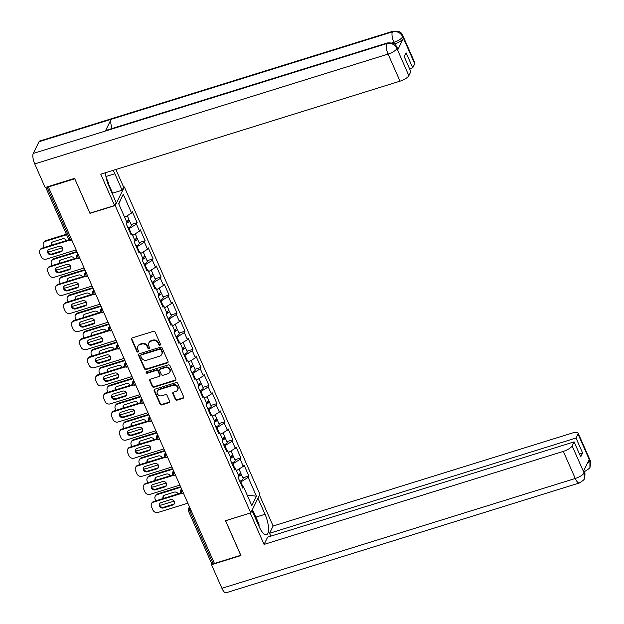 <?xml version="1.0" encoding="UTF-8"?>
<svg xmlns="http://www.w3.org/2000/svg" width="624" height="624" viewBox="0 0 624 624"><rect width="100%" height="100%" fill="white"/><g stroke="black" fill="none" stroke-linecap="round" stroke-linejoin="round"><path stroke-width="0.94" d="M159.978 345.236A0.913 0.819 -153.7 0 0 160.454 344.183L155.119 332.093A1.31 1.17 -153.7 0 0 153.434 331.321L132.202 337.919A1.31 1.17 -153.7 0 0 131.524 339.425L136.859 351.515A0.913 0.819 -153.7 0 0 138.505 351.671A0.913 0.819 -153.7 0 0 138.512 351.008L137.818 349.44A4.189 3.736 -153.7 0 1 137.842 346.414A4.189 3.736 -153.7 0 1 139.987 344.627L141.757 344.074A4.189 3.736 -153.7 0 1 147.139 346.546L147.833 348.106A0.913 0.819 -153.7 0 0 149.479 348.254A0.913 0.819 -153.7 0 0 149.479 347.591L148.793 346.031A4.189 3.736 -153.7 0 1 148.808 343.005A4.189 3.736 -153.7 0 1 150.961 341.211L152.732 340.665A4.189 3.736 -153.7 0 1 158.114 343.13L158.8 344.698A0.913 0.819 -153.7 0 0 159.978 345.236M148.808 343.005L149.081 342.467A4.189 3.736 -153.7 0 1 151.226 340.673L152.997 340.119A4.189 3.736 -153.7 0 1 158.379 342.592L159.065 344.159A0.913 0.819 -153.7 0 0 160.524 344.549M131.703 338.224A1.31 1.17 -153.7 0 0 131.789 338.879L137.124 350.977A0.913 0.819 -153.7 0 0 138.583 351.367M137.842 346.414L138.107 345.875A4.189 3.736 -153.7 0 1 140.26 344.081L142.022 343.535A4.189 3.736 -153.7 0 1 147.404 346L148.099 347.568A0.913 0.819 -153.7 0 0 149.557 347.958M175.344 399.391A1.31 1.17 -153.7 0 0 177.029 400.163L182.988 398.315A1.31 1.17 -153.7 0 0 183.667 396.809L177.739 383.378A1.31 1.17 -153.7 0 0 176.054 382.606L154.822 389.204A1.31 1.17 -153.7 0 0 154.144 390.71L160.072 404.141A1.31 1.17 -153.7 0 0 161.749 404.914L168.948 402.675A1.31 1.17 -153.7 0 0 169.627 401.17L167.092 395.421A1.31 1.17 -153.7 0 0 165.407 394.649L161.842 395.764A3.502 3.12 -153.7 0 1 159.151 389.672L173.129 385.328A3.502 3.12 -153.7 0 1 175.82 391.42L173.488 392.137A1.31 1.17 -153.7 0 0 172.809 393.643L175.344 399.391L175.617 398.853A1.31 1.17 -153.7 0 0 177.294 399.625L183.253 397.777A1.31 1.17 -153.7 0 0 183.752 397.465M74.747 178.714L89.957 213.361L115.19 205.514L250.754 512.866L225.514 520.712L240.755 555.274L214.438 563.456L48.391 186.982L48.656 186.428M74.708 178.799L48.391 186.982M167.372 362.911A1.31 1.17 -153.7 0 0 168.051 361.405L162.123 347.974A1.31 1.17 -153.7 0 0 160.438 347.201L139.207 353.8A1.31 1.17 -153.7 0 0 138.528 355.306L144.456 368.737A1.31 1.17 -153.7 0 0 146.133 369.509L167.372 362.911L167.638 362.365A1.31 1.17 -153.7 0 0 168.137 362.06M169.931 365.672L175.859 379.103A1.31 1.17 -153.7 0 1 175.18 380.609L153.941 387.215A1.31 1.17 -153.7 0 1 152.264 386.443L149.729 380.695A1.31 1.17 -153.7 0 1 150.407 379.189L159.019 376.506A1.31 1.17 -153.7 0 0 159.689 375.001L158.012 371.194A1.31 1.17 -153.7 0 0 156.328 370.422L147.365 373.207A0.913 0.819 -153.7 0 1 146.188 372.005A0.913 0.819 -153.7 0 1 146.663 371.615L168.246 364.9A1.31 1.17 -153.7 0 1 169.931 365.672M115.19 205.514L124.348 186.966L259.904 494.317L250.754 512.866M242.845 477.836L248.851 475.964L243.992 464.942L243.298 466.354L236.402 470.652M248.851 475.964L248.157 477.368L256.472 496.22L251.831 505.627L243.516 486.782L242.822 488.186L237.962 477.173L238.657 475.769L235.537 468.686L234.842 470.098L229.983 459.077L230.677 457.673L227.557 450.598L226.863 452.002L222.004 440.989L222.698 439.577L219.578 432.502L218.884 433.906L214.024 422.893L214.718 421.489L211.598 414.414L210.904 415.818L206.045 404.797L206.739 403.393L203.619 396.318L202.925 397.722L198.065 386.708L198.76 385.297L195.64 378.222L194.945 379.634L190.086 368.612L190.78 367.208L187.66 360.134L186.966 361.538L182.107 350.516L182.801 349.112L179.681 342.038L178.987 343.442L174.127 332.428L174.814 331.016L171.694 323.942L170.999 325.354L166.14 314.332L166.834 312.928L163.714 305.854L163.02 307.258L158.161 296.236L158.855 294.832L155.735 287.758L155.041 289.162L150.181 278.148L150.875 276.736L147.755 269.662L147.061 271.073L142.202 260.052L142.896 258.648L139.776 251.573L139.082 252.977L134.222 241.956L134.917 240.552L131.797 233.477L131.102 234.881L126.243 223.868L126.937 222.464L118.622 203.611L123.263 194.204L131.578 213.049L124.683 217.347M131.118 224.531L137.132 222.659L132.272 211.645L131.578 213.049M137.132 222.659L136.438 224.063L139.558 231.137L132.662 235.435M139.105 242.619L145.111 240.755L140.252 229.733L139.558 231.137M145.111 240.755L144.417 242.159L147.537 249.233L140.642 253.531M147.085 260.715L153.091 258.843L148.231 247.829L147.537 249.233M153.091 258.843L152.396 260.255L155.516 267.329L148.621 271.627M155.064 278.811L161.07 276.939L156.211 265.918L155.516 267.329M161.07 276.939L160.376 278.343L163.504 285.418L156.601 289.715M163.043 296.899L169.057 295.035L164.19 284.014L163.504 285.418M169.057 295.035L168.363 296.439L171.483 303.514L164.58 307.811M171.023 314.995L177.037 313.123L172.177 302.11L171.483 303.514M177.037 313.123L176.342 314.535L179.462 321.61L172.559 325.9M179.002 333.083L185.016 331.219L180.157 320.198L179.462 321.61M185.016 331.219L184.322 332.623L187.442 339.698L180.539 343.996M186.982 351.179L192.995 349.315L188.136 338.294L187.442 339.698M192.995 349.315L192.301 350.719L195.421 357.794L188.518 362.092M194.961 369.275L200.975 367.403L196.115 356.39L195.421 357.794M200.975 367.403L200.281 368.815L203.401 375.89L196.498 380.18M202.94 387.364L208.954 385.499L204.095 374.478L203.401 375.89M208.954 385.499L208.26 386.903L211.38 393.978L204.485 398.276M210.92 405.46L216.934 403.595L212.074 392.574L211.38 393.978M216.934 403.595L216.239 404.999L219.359 412.074L212.464 416.372M218.899 423.556L224.913 421.684L220.054 410.67L219.359 412.074M224.913 421.684L224.219 423.088L227.339 430.17L220.444 434.46M226.879 441.644L232.892 439.78L228.033 428.758L227.339 430.17M232.892 439.78L232.198 441.184L235.318 448.258L228.423 452.556M234.866 459.74L240.872 457.868L236.012 446.854L235.318 448.258M240.872 457.868L240.178 459.28L243.298 466.354M234.92 468.577L232.838 463.85L232.183 464.053M234.109 468.437L235.537 468.686M240.178 459.28L232.838 463.85M226.941 450.489L224.858 445.754L224.195 445.965M226.13 450.341L227.557 450.598M232.198 441.184L224.858 445.754M218.962 432.393L216.879 427.666L216.216 427.869M218.15 432.245L219.578 432.502M224.219 423.088L216.879 427.666M210.982 414.297L208.9 409.57L208.237 409.773M210.171 414.157L211.598 414.414M216.239 404.999L208.9 409.57M203.003 396.209L200.92 391.474L200.257 391.685M202.192 396.061L203.619 396.318M208.26 386.903L200.92 391.474M195.023 378.113L192.933 373.386L192.278 373.589M194.212 377.972L195.64 378.222M200.281 368.815L192.933 373.386M187.044 360.025L184.954 355.29L184.298 355.493M186.233 359.876L187.66 360.134M192.301 350.719L184.954 355.29M179.065 341.929L176.974 337.194L176.319 337.405M178.253 341.78L179.681 342.038M184.322 332.623L176.974 337.194M171.085 323.833L168.995 319.106L168.34 319.309M170.274 323.692L171.694 323.942M176.342 314.535L168.995 319.106M163.106 305.744L161.015 301.01L160.36 301.213M162.287 305.596L163.714 305.854M168.363 296.439L161.015 301.01M155.119 287.648L153.036 282.922L152.381 283.124M154.307 287.5L155.735 287.758M160.376 278.343L153.036 282.922M147.139 269.552L145.057 264.826L144.401 265.028M146.328 269.412L147.755 269.662M152.396 260.255L145.057 264.826M139.16 251.464L137.077 246.73L136.422 246.932M138.349 251.316L139.776 251.573M144.417 242.159L137.077 246.73M131.18 233.368L129.098 228.641L128.435 228.844M130.369 233.22L131.797 233.477M136.438 224.063L129.098 228.641M123.263 194.204L118.771 203.947M214.172 562.856L212.917 563.246A1.997 0.616 156.2 0 1 211.481 563.238L188.308 510.697A1.997 0.616 156.2 0 0 189.743 510.705L212.917 563.246M123.614 187.192L124.348 186.966M242.9 486.673L240.817 481.946L240.162 482.149M242.089 486.525L243.516 486.782M248.157 477.368L240.817 481.946M256.472 496.22L247.166 495.066M138.707 354.104A1.31 1.17 -153.7 0 0 138.793 354.76L144.721 368.199A1.31 1.17 -153.7 0 0 146.406 368.971L167.638 362.365M161.023 349.736A0.913 0.819 -153.7 0 0 159.845 349.198L141.211 354.986A0.913 0.819 -153.7 0 0 140.735 356.047L141.461 357.692A4.189 3.736 -153.7 0 0 146.843 360.165L159.58 356.203A4.189 3.736 -153.7 0 0 161.733 354.416A4.189 3.736 -153.7 0 0 161.749 351.39L161.288 349.198A0.913 0.819 -153.7 0 0 160.111 348.652L159.845 349.198M140.735 355.384L141.001 354.838A0.913 0.819 -153.7 0 1 141.476 354.448L160.111 348.652M161.733 354.416L161.998 353.87A4.189 3.736 -153.7 0 0 162.022 350.844L161.749 351.39M161.288 349.198L162.022 350.844M149.908 379.493A1.31 1.17 -153.7 0 0 149.994 380.149L152.529 385.897A1.31 1.17 -153.7 0 0 154.214 386.669L175.445 380.071A1.31 1.17 -153.7 0 0 175.945 379.759M159.689 375.952L159.955 375.406A1.31 1.17 -153.7 0 0 159.962 374.462L158.278 370.648A1.31 1.17 -153.7 0 0 156.593 369.876L147.631 372.661L147.365 373.207M146.383 371.764A0.913 0.819 -153.7 0 0 147.631 372.661M167.95 373.729A3.502 3.12 -153.7 0 0 165.266 367.637L160.337 369.174A1.31 1.17 -153.7 0 0 159.666 370.679L161.343 374.494A1.31 1.17 -153.7 0 0 163.028 375.266L167.95 373.729M169.751 372.232L170.017 371.693A3.502 3.12 -153.7 0 0 165.532 367.099L165.266 367.637M159.666 369.728L159.939 369.19A1.31 1.17 -153.7 0 1 160.61 368.628L165.532 367.099M172.988 392.449A1.31 1.17 -153.7 0 0 173.074 393.104L175.617 398.853M177.614 389.922L177.879 389.376A3.502 3.12 -153.7 0 0 173.402 384.782L173.129 385.328M157.357 391.17L157.622 390.624A3.502 3.12 -153.7 0 1 159.416 389.126L173.402 384.782M154.323 389.516A1.31 1.17 -153.7 0 0 154.409 390.172L160.337 403.603A1.31 1.17 -153.7 0 0 162.022 404.375L169.213 402.137A1.31 1.17 -153.7 0 0 169.712 401.825M127.249 215.748L128.77 219.188A4.399 1.365 156.2 0 1 126.547 221.582M66.386 240.575A3.065 2.738 -153.7 0 0 62.486 238.852L52.993 241.808A3.065 2.738 -153.7 0 0 51.363 245.248M66.596 234.741L45.521 241.293A4.001 3.565 -153.7 0 0 43.469 243.001A4.001 3.565 -153.7 0 0 43.446 245.887L44.156 247.486M47.876 251.667A4.001 3.565 -153.7 0 0 50.076 251.612L62.486 247.751M128.388 220.186A4.399 1.365 156.2 0 1 129.379 220.584A4.399 1.365 156.2 0 1 126.516 223.322M129.379 220.584L131.352 225.046A4.399 1.365 156.2 0 1 128.06 227.986M126.922 222.433A2.668 0.827 -23.8 0 0 127.795 221.286A2.668 0.827 -23.8 0 0 127.382 221.06M66.37 234.218L45.864 240.591L45.521 241.293M51.62 242.775A3.065 2.738 -153.7 0 0 51.979 245.053M43.469 243.001L43.813 242.299A4.001 3.565 26.3 0 1 45.864 240.591M62.845 250.029A3.065 2.738 26.3 0 1 61.48 251.004L51.979 253.952A3.065 2.738 26.3 0 1 47.908 250.294M41.808 248.812A4.001 3.565 -153.7 0 0 39.757 250.52L40.108 249.818A4.001 3.565 26.3 0 1 42.159 248.11L41.808 248.812L69.436 240.224M68.913 239.788L42.159 248.11M76.136 249.881L46.363 259.132A4.001 3.565 -153.7 0 1 41.223 256.776L39.741 253.406A4.001 3.565 -153.7 0 1 39.757 250.52M49.28 249.327L58.773 246.371A3.065 2.738 26.3 0 1 61.129 251.706L51.636 254.662A3.065 2.738 26.3 0 1 49.28 249.327M106.135 177.544L108.818 183.62L108.872 185.975M252.392 511.376L253.484 511.625L259.007 524.144L259.061 526.5M105.932 176.53L114.855 173.753A14.999 4.945 72.7 0 0 113.123 170.352M105.425 172.747A14.999 4.945 72.7 0 0 108.849 185.929L116.119 202.394L114.582 205.507L100.768 174.19L400.031 81.175L388.089 54.093L34.741 163.917L45.154 187.52L74.599 178.37L89.942 213.166L114.582 205.507M114.855 173.753L122.117 190.226L123.653 187.114L115.885 169.494M112.32 193.791L112.624 193.175L122.117 190.226M414.718 63.788L402.769 36.707A8.003 2.48 156.2 0 0 402.878 35.724L414.82 62.806A8.003 2.48 156.2 0 1 414.718 63.788L412.729 67.821L409.57 68.796M34.741 163.917A8.198 2.707 -107.3 0 1 33.236 153.457L105.347 131.048A8.198 2.707 -107.3 0 1 106.049 130.377L387.286 42.962A8.198 2.707 -107.3 0 0 386.584 43.633C391.131 42.697 394.555 44.265 396.864 48.352L408.845 75.691A8.003 2.48 156.2 0 1 400.031 81.175M112.148 128.482A8.198 2.707 -107.3 0 1 111.134 119.309L39.023 141.718L33.236 153.457M39.023 141.718A8.198 2.707 -107.3 0 1 39.741 141.024L393.089 31.2A8.198 2.707 -107.3 0 0 392.371 31.894C396.934 30.966 400.358 32.526 402.659 36.582L403.393 38.407A8.003 2.48 156.2 0 1 394.586 43.898L394.204 44.015M394.586 43.898L393.892 42.331A8.198 2.707 -107.3 0 1 392.371 31.894L111.134 119.309L105.347 131.048L386.584 43.633A8.198 2.707 -107.3 0 0 388.089 54.093A8.003 2.48 -23.8 0 0 396.903 48.61M412.729 67.821L406.13 52.861L404.235 56.698L410.834 71.659L408.845 75.691M397.66 50.037L396.965 48.469L397.075 47.486L397.769 49.054A8.003 2.48 156.2 0 1 397.66 50.037L403.393 38.407M108.841 184.595L112.624 193.175M391.942 42.931L393.892 42.331C398.221 40.841 401.162 39.016 402.706 36.839M251.963 510.409L259.038 526.453A14.999 4.945 72.7 0 0 266.495 534.69A14.999 4.945 72.7 0 0 265.044 514.277L257.969 498.241M584.204 478.756L584.251 471.861C585.211 472.571 585.195 474.864 584.204 478.756L584.15 478.858C584.68 479.248 583.081 480.62 579.337 482.976L225.989 592.8A8.198 2.707 -107.3 0 1 221.918 588.299L211.505 564.697L240.95 555.539L225.607 520.751L250.279 513.014M250.24 513.092L264.053 544.409L267.641 537.131L574.119 441.878L572.13 445.903L584.173 473.093M270.8 536.149L269.537 533.286L273.125 526.016L572.387 433.001A8.003 2.48 -23.8 0 1 578.105 433.017A8.003 2.48 -23.8 0 1 578.003 434L576.014 438.032L269.537 533.286M259.506 495.128L273.125 526.016M264.053 544.409L563.316 451.394A8.003 2.48 -23.8 0 0 572.13 445.903M211.505 564.697L212.137 563.41M574.119 441.878L580.718 456.838L582.613 452.993L576.014 438.032M587.106 463.866L589.875 461.222L589.189 459.654L583.448 471.284L584.142 472.852M582.613 452.993L579.454 453.976M252.268 509.792L253.032 511.516M583.768 470.777A8.198 2.707 -107.3 0 0 585.14 471.214C588.822 468.92 590.413 467.579 589.906 467.189L589.945 461.089L578.003 434M135.229 233.836L136.75 237.284A4.399 1.365 156.2 0 1 134.527 239.671M74.365 258.671A3.065 2.738 -153.7 0 0 70.465 256.948L60.973 259.896A3.065 2.738 -153.7 0 0 59.342 263.336M77.087 252.049L53.5 259.381A4.001 3.565 -153.7 0 0 51.449 261.097A4.001 3.565 -153.7 0 0 51.433 263.983L52.135 265.582M55.856 269.763A4.001 3.565 -153.7 0 0 58.055 269.708L70.465 265.847M136.367 238.282A4.399 1.365 156.2 0 1 137.358 238.68A4.399 1.365 156.2 0 1 134.495 241.41M137.358 238.68L139.331 243.142A4.399 1.365 156.2 0 1 136.04 246.082M134.909 240.529A2.668 0.827 -23.8 0 0 135.775 239.374A2.668 0.827 -23.8 0 0 135.361 239.148M76.861 251.527L53.843 258.679L53.5 259.381M59.6 260.871A3.065 2.738 -153.7 0 0 59.959 263.149M51.449 261.097L51.792 260.387A4.001 3.565 26.3 0 1 53.843 258.679M143.208 251.932L144.729 255.38A4.399 1.365 156.2 0 1 142.506 257.767M82.345 276.76A3.065 2.738 -153.7 0 0 78.445 275.044L68.952 277.992A3.065 2.738 -153.7 0 0 67.33 281.432M85.067 270.145L61.48 277.477A4.001 3.565 -153.7 0 0 59.428 279.185A4.001 3.565 -153.7 0 0 59.413 282.079L60.115 283.67M63.835 287.851A4.001 3.565 -153.7 0 0 66.035 287.797L78.445 283.943M144.347 256.378A4.399 1.365 156.2 0 1 145.345 256.768A4.399 1.365 156.2 0 1 142.475 259.506M145.345 256.768L147.311 261.238A4.399 1.365 156.2 0 1 144.019 264.17M142.888 258.617A2.668 0.827 -23.8 0 0 143.754 257.47A2.668 0.827 -23.8 0 0 143.341 257.244M84.841 269.623L61.831 276.775L61.48 277.477M67.579 278.967A3.065 2.738 -153.7 0 0 67.938 281.237M59.428 279.185L59.771 278.483A4.001 3.565 26.3 0 1 61.831 276.775M151.187 270.028L152.708 273.468A4.399 1.365 156.2 0 1 150.493 275.863M90.324 294.856A3.065 2.738 -153.7 0 0 86.424 293.132L76.931 296.088A3.065 2.738 -153.7 0 0 75.309 299.528M93.046 288.241L69.459 295.573A4.001 3.565 -153.7 0 0 67.408 297.281A4.001 3.565 -153.7 0 0 67.392 300.167L68.094 301.766M71.815 305.947A4.001 3.565 -153.7 0 0 74.014 305.893L86.424 302.032M152.326 274.466A4.399 1.365 156.2 0 1 153.325 274.864A4.399 1.365 156.2 0 1 150.454 277.602M153.325 274.864L155.29 279.326A4.399 1.365 156.2 0 1 151.999 282.266M150.868 276.713A2.668 0.827 -23.8 0 0 151.733 275.558A2.668 0.827 -23.8 0 0 151.32 275.34M92.82 287.719L69.81 294.863L69.459 295.573M75.559 297.055A3.065 2.738 -153.7 0 0 75.917 299.333M67.408 297.281L67.759 296.579A4.001 3.565 26.3 0 1 69.81 294.863M159.167 288.116L160.688 291.564A4.399 1.365 156.2 0 1 158.473 293.951M98.303 312.952A3.065 2.738 -153.7 0 0 94.403 311.228L84.911 314.176A3.065 2.738 -153.7 0 0 83.288 317.616M101.033 306.329L77.438 313.661A4.001 3.565 -153.7 0 0 75.387 315.377A4.001 3.565 -153.7 0 0 75.371 318.263L76.073 319.862M79.794 324.035A4.001 3.565 -153.7 0 0 81.994 323.989L94.403 320.128M160.306 292.562A4.399 1.365 156.2 0 1 161.304 292.952A4.399 1.365 156.2 0 1 158.434 295.69M161.304 292.952L163.27 297.422A4.399 1.365 156.2 0 1 159.978 300.362M158.847 294.809A2.668 0.827 -23.8 0 0 159.713 293.654A2.668 0.827 -23.8 0 0 159.299 293.428M100.799 305.807L77.789 312.959L77.438 313.661M83.538 315.151A3.065 2.738 -153.7 0 0 83.897 317.429M75.387 315.377L75.738 314.668A4.001 3.565 26.3 0 1 77.789 312.959M167.146 306.212L168.667 309.66A4.399 1.365 156.2 0 1 166.452 312.047M106.283 331.04A3.065 2.738 -153.7 0 0 102.383 329.316L92.89 332.272A3.065 2.738 -153.7 0 0 91.268 335.712M109.013 324.425L85.418 331.757A4.001 3.565 -153.7 0 0 83.366 333.466A4.001 3.565 -153.7 0 0 83.351 336.359L84.053 337.951M87.773 342.131A4.001 3.565 -153.7 0 0 89.973 342.077L102.383 338.224M168.293 310.658A4.399 1.365 156.2 0 1 169.283 311.048A4.399 1.365 156.2 0 1 166.413 313.786M169.283 311.048L171.249 315.518A4.399 1.365 156.2 0 1 167.957 318.451M166.826 312.897A2.668 0.827 -23.8 0 0 167.692 311.75A2.668 0.827 -23.8 0 0 167.279 311.524M108.779 323.903L85.769 331.055L85.418 331.757M91.517 333.247A3.065 2.738 -153.7 0 0 91.876 335.517M83.366 333.466L83.717 332.764A4.001 3.565 26.3 0 1 85.769 331.055M70.824 268.125A3.065 2.738 26.3 0 1 69.459 269.1L59.959 272.048A3.065 2.738 26.3 0 1 55.887 268.39M49.795 266.9A4.001 3.565 -153.7 0 0 47.736 268.616L48.087 267.907A4.001 3.565 26.3 0 1 50.138 266.198L49.795 266.9L77.415 258.32M76.9 257.884L50.138 266.198M84.115 267.977L54.343 277.228A4.001 3.565 -153.7 0 1 49.202 274.864L47.72 271.502A4.001 3.565 -153.7 0 1 47.736 268.616M57.26 267.415L66.752 264.467A3.065 2.738 26.3 0 1 69.108 269.802L59.615 272.75A3.065 2.738 26.3 0 1 55.684 268.726A3.065 2.738 26.3 0 1 57.26 267.415M78.811 286.221A3.065 2.738 26.3 0 1 77.438 287.188L67.938 290.144A3.065 2.738 26.3 0 1 63.866 286.486M57.775 284.996A4.001 3.565 -153.7 0 0 55.715 286.705L56.066 286.003A4.001 3.565 26.3 0 1 58.118 284.294L57.775 284.996L85.394 276.409M84.88 275.98L58.118 284.294M92.095 286.065L62.322 295.316A4.001 3.565 -153.7 0 1 57.182 292.96L55.7 289.598A4.001 3.565 -153.7 0 1 55.715 286.705M65.239 285.511L74.74 282.563A3.065 2.738 26.3 0 1 77.087 287.898L67.595 290.846A3.065 2.738 26.3 0 1 65.239 285.511M86.791 304.309A3.065 2.738 26.3 0 1 85.418 305.284L75.917 308.233A3.065 2.738 26.3 0 1 71.846 304.574M65.754 303.092A4.001 3.565 -153.7 0 0 63.703 304.801L64.046 304.099A4.001 3.565 26.3 0 1 66.097 302.383L65.754 303.092L93.374 294.505M92.859 294.068L66.097 302.383M100.074 304.161L70.301 313.412A4.001 3.565 -153.7 0 1 65.161 311.056L63.679 307.687A4.001 3.565 -153.7 0 1 63.703 304.801M73.219 303.607L82.719 300.651A3.065 2.738 26.3 0 1 85.067 305.986L75.574 308.942A3.065 2.738 26.3 0 1 73.219 303.607M94.77 322.405A3.065 2.738 26.3 0 1 93.397 323.38L83.905 326.329A3.065 2.738 26.3 0 1 79.833 322.67M73.733 321.181A4.001 3.565 -153.7 0 0 71.682 322.897L72.025 322.187A4.001 3.565 26.3 0 1 74.077 320.479L73.733 321.181L101.353 312.593M100.838 312.164L74.077 320.479M108.053 322.249L78.281 331.508A4.001 3.565 -153.7 0 1 73.141 329.144L71.659 325.783A4.001 3.565 -153.7 0 1 71.682 322.897M81.198 321.695L90.698 318.747A3.065 2.738 26.3 0 1 94.622 322.772A3.065 2.738 26.3 0 1 93.046 324.082L83.554 327.031A3.065 2.738 26.3 0 1 81.198 321.695M102.749 340.493A3.065 2.738 26.3 0 1 101.377 341.468L91.884 344.425A3.065 2.738 26.3 0 1 87.812 340.766M81.713 339.277A4.001 3.565 -153.7 0 0 79.661 340.985L80.005 340.283A4.001 3.565 26.3 0 1 82.056 338.575L81.713 339.277L109.34 330.689M108.818 330.26L82.056 338.575M116.033 340.345L86.268 349.596A4.001 3.565 -153.7 0 1 81.128 347.24L79.638 343.879A4.001 3.565 -153.7 0 1 79.661 340.985M89.185 339.791L98.678 336.835A3.065 2.738 26.3 0 1 101.026 342.17L91.533 345.127A3.065 2.738 26.3 0 1 89.185 339.791M175.126 324.301L176.647 327.748A4.399 1.365 156.2 0 1 174.431 330.143M114.27 349.136A3.065 2.738 -153.7 0 0 110.362 347.412L100.87 350.36A3.065 2.738 -153.7 0 0 99.247 353.808M116.992 342.521L93.397 349.853A4.001 3.565 -153.7 0 0 91.346 351.562A4.001 3.565 -153.7 0 0 91.33 354.448L92.032 356.047M95.761 360.227A4.001 3.565 -153.7 0 0 97.952 360.173L110.37 356.312M176.272 328.747A4.399 1.365 156.2 0 1 177.263 329.144A4.399 1.365 156.2 0 1 174.392 331.882M177.263 329.144L179.228 333.606A4.399 1.365 156.2 0 1 175.945 336.547M174.806 330.993A2.668 0.827 -23.8 0 0 175.679 329.839A2.668 0.827 -23.8 0 0 175.258 329.612M116.758 341.991L93.748 349.144L93.397 349.853M99.497 351.335A3.065 2.738 -153.7 0 0 99.863 353.613M91.346 351.562L91.697 350.86A4.001 3.565 26.3 0 1 93.748 349.144M110.729 358.589A3.065 2.738 26.3 0 1 109.356 359.564L99.863 362.513A3.065 2.738 26.3 0 1 95.792 358.855M89.692 357.373A4.001 3.565 -153.7 0 0 87.641 359.081L87.984 358.379A4.001 3.565 26.3 0 1 90.035 356.663L89.692 357.373L117.32 348.785M116.797 348.348L90.035 356.663M124.012 358.441L94.247 367.692A4.001 3.565 -153.7 0 1 89.107 365.336L87.617 361.967A4.001 3.565 -153.7 0 1 87.641 359.081M97.165 357.88L106.657 354.931A3.065 2.738 26.3 0 1 109.013 360.266L99.512 363.215A3.065 2.738 26.3 0 1 97.165 357.88M183.105 342.397L184.626 345.844A4.399 1.365 156.2 0 1 182.411 348.231M122.249 367.232A3.065 2.738 -153.7 0 0 118.342 365.508L108.849 368.456A3.065 2.738 -153.7 0 0 107.227 371.896M124.972 360.61L101.384 367.942A4.001 3.565 -153.7 0 0 99.325 369.65A4.001 3.565 -153.7 0 0 99.31 372.544L100.012 374.143M103.74 378.316A4.001 3.565 -153.7 0 0 105.932 378.269L118.349 374.408M184.252 346.843A4.399 1.365 156.2 0 1 185.242 347.233A4.399 1.365 156.2 0 1 182.372 349.97M185.242 347.233L187.208 351.702A4.399 1.365 156.2 0 1 183.924 354.643M182.785 349.089A2.668 0.827 -23.8 0 0 183.659 347.935A2.668 0.827 -23.8 0 0 183.238 347.708M124.738 360.087L101.728 367.24L101.384 367.942M107.476 369.431A3.065 2.738 -153.7 0 0 107.843 371.709M99.325 369.65L99.676 368.948A4.001 3.565 26.3 0 1 101.728 367.24M118.708 376.685A3.065 2.738 26.3 0 1 117.335 377.66L107.843 380.609A3.065 2.738 26.3 0 1 103.771 376.951M97.672 375.461A4.001 3.565 -153.7 0 0 95.62 377.169L95.963 376.467A4.001 3.565 26.3 0 1 98.015 374.759L97.672 375.461L125.299 366.873M124.777 366.444L98.015 374.759M131.992 376.529L102.227 385.788A4.001 3.565 -153.7 0 1 97.087 383.425L95.605 380.063A4.001 3.565 -153.7 0 1 95.62 377.169M105.144 375.976L114.637 373.027A3.065 2.738 26.3 0 1 116.992 378.362L107.492 381.311A3.065 2.738 26.3 0 1 105.144 375.976M191.084 360.493L192.605 363.94A4.399 1.365 156.2 0 1 190.39 366.327M130.229 385.32A3.065 2.738 -153.7 0 0 126.329 383.596L116.828 386.552A3.065 2.738 -153.7 0 0 115.206 389.992M132.951 378.706L109.364 386.038A4.001 3.565 -153.7 0 0 107.305 387.746A4.001 3.565 -153.7 0 0 107.289 390.64L107.991 392.231M111.719 396.412A4.001 3.565 -153.7 0 0 113.911 396.357L126.329 392.504M192.231 364.939A4.399 1.365 156.2 0 1 193.222 365.329A4.399 1.365 156.2 0 1 190.351 368.066M193.222 365.329L195.195 369.79A4.399 1.365 156.2 0 1 191.903 372.731M190.765 367.177A2.668 0.827 -23.8 0 0 191.638 366.031A2.668 0.827 -23.8 0 0 191.217 365.804M132.717 378.183L109.707 385.336L109.364 386.038M115.456 387.527A3.065 2.738 -153.7 0 0 115.822 389.797M107.305 387.746L107.656 387.044A4.001 3.565 26.3 0 1 109.707 385.336M126.688 394.774A3.065 2.738 26.3 0 1 125.315 395.749L115.822 398.705A3.065 2.738 26.3 0 1 111.751 395.047M105.651 393.557A4.001 3.565 -153.7 0 0 103.6 395.265L103.943 394.563A4.001 3.565 26.3 0 1 106.002 392.855L105.651 393.557L133.279 384.969M132.756 384.532L106.002 392.855M139.971 394.625L110.206 403.876A4.001 3.565 -153.7 0 1 105.066 401.521L103.584 398.159A4.001 3.565 -153.7 0 1 103.6 395.265M113.123 394.072L122.616 391.115A3.065 2.738 26.3 0 1 124.972 396.451L115.471 399.407A3.065 2.738 26.3 0 1 113.123 394.072M199.072 378.581L200.585 382.028A4.399 1.365 156.2 0 1 198.37 384.423M138.208 403.416A3.065 2.738 -153.7 0 0 134.308 401.692L124.808 404.641A3.065 2.738 -153.7 0 0 123.185 408.08M140.93 396.802L117.343 404.126A4.001 3.565 -153.7 0 0 115.292 405.842A4.001 3.565 -153.7 0 0 115.268 408.728L115.97 410.327M119.699 414.508A4.001 3.565 -153.7 0 0 121.891 414.453L134.308 410.592M200.21 383.027A4.399 1.365 156.2 0 1 201.201 383.425A4.399 1.365 156.2 0 1 198.331 386.162M201.201 383.425L203.174 387.886A4.399 1.365 156.2 0 1 199.883 390.827M198.744 385.273A2.668 0.827 -23.8 0 0 199.618 384.119A2.668 0.827 -23.8 0 0 199.196 383.893M140.696 396.271L117.686 403.424L117.343 404.126M123.435 405.616A3.065 2.738 -153.7 0 0 123.802 407.893M115.292 405.842L115.635 405.14A4.001 3.565 26.3 0 1 117.686 403.424M134.667 412.87A3.065 2.738 26.3 0 1 133.294 413.845L123.802 416.793A3.065 2.738 26.3 0 1 119.73 413.135M113.63 411.645A4.001 3.565 -153.7 0 0 111.579 413.361L111.93 412.659A4.001 3.565 26.3 0 1 113.981 410.943L113.63 411.645L141.258 403.065M140.735 402.628L113.981 410.943M147.95 412.721L118.186 421.972A4.001 3.565 -153.7 0 1 113.045 419.609L111.563 416.247A4.001 3.565 -153.7 0 1 111.579 413.361M121.103 412.16L130.595 409.211A3.065 2.738 26.3 0 1 132.951 414.547L123.458 417.495A3.065 2.738 26.3 0 1 119.527 413.47A3.065 2.738 26.3 0 1 121.103 412.16M207.051 396.677L208.572 400.124A4.399 1.365 156.2 0 1 206.349 402.511M146.188 421.512A3.065 2.738 -153.7 0 0 142.288 419.788L132.787 422.737A3.065 2.738 -153.7 0 0 131.165 426.176M148.91 414.89L125.323 422.222A4.001 3.565 -153.7 0 0 123.271 423.93A4.001 3.565 -153.7 0 0 123.248 426.824L123.95 428.415M127.678 432.596A4.001 3.565 -153.7 0 0 129.87 432.549L142.288 428.688M208.19 401.123A4.399 1.365 156.2 0 1 209.18 401.513A4.399 1.365 156.2 0 1 206.31 404.251M209.18 401.513L211.154 405.982A4.399 1.365 156.2 0 1 207.862 408.923M206.723 403.369A2.668 0.827 -23.8 0 0 207.597 402.215A2.668 0.827 -23.8 0 0 207.184 401.989M148.676 414.367L125.666 421.52L125.323 422.222M131.422 423.712A3.065 2.738 -153.7 0 0 131.781 425.989M123.271 423.93L123.614 423.228A4.001 3.565 26.3 0 1 125.666 421.52M142.646 430.966A3.065 2.738 26.3 0 1 141.274 431.933L131.781 434.889A3.065 2.738 26.3 0 1 127.709 431.231M121.61 429.741A4.001 3.565 -153.7 0 0 119.558 431.449L119.909 430.747A4.001 3.565 26.3 0 1 121.961 429.039L121.61 429.741L149.237 421.153M148.715 420.724L121.961 429.039M155.93 430.81L126.165 440.068A4.001 3.565 -153.7 0 1 121.025 437.705L119.543 434.343A4.001 3.565 -153.7 0 1 119.558 431.449M129.082 430.256L138.575 427.307A3.065 2.738 26.3 0 1 142.506 431.332A3.065 2.738 26.3 0 1 140.93 432.643L131.438 435.591A3.065 2.738 26.3 0 1 129.082 430.256M215.03 414.773L216.551 418.213A4.399 1.365 156.2 0 1 214.328 420.607M154.167 439.6A3.065 2.738 -153.7 0 0 150.267 437.876L140.774 440.833A3.065 2.738 -153.7 0 0 139.144 444.272M156.889 432.986L133.302 440.318A4.001 3.565 -153.7 0 0 131.251 442.026A4.001 3.565 -153.7 0 0 131.227 444.92L131.937 446.511M135.658 450.692A4.001 3.565 -153.7 0 0 137.857 450.637L150.267 446.784M216.169 419.211A4.399 1.365 156.2 0 1 217.16 419.609A4.399 1.365 156.2 0 1 214.297 422.347M217.16 419.609L219.133 424.07A4.399 1.365 156.2 0 1 215.842 427.011M214.703 421.457A2.668 0.827 -23.8 0 0 215.576 420.311A2.668 0.827 -23.8 0 0 215.163 420.085M156.663 432.463L133.645 439.616L133.302 440.318M139.402 441.8A3.065 2.738 -153.7 0 0 139.76 444.077M131.251 442.026L131.594 441.324A4.001 3.565 26.3 0 1 133.645 439.616M150.626 449.054A3.065 2.738 26.3 0 1 149.253 450.029L139.76 452.977A3.065 2.738 26.3 0 1 135.689 449.319M129.589 447.837A4.001 3.565 -153.7 0 0 127.538 449.545L127.889 448.843A4.001 3.565 26.3 0 1 129.94 447.135L129.589 447.837L157.217 439.249M156.694 438.812L129.94 447.135M163.909 448.906L134.144 458.156A4.001 3.565 -153.7 0 1 129.004 455.801L127.522 452.439A4.001 3.565 -153.7 0 1 127.538 449.545M137.062 448.352L146.554 445.396A3.065 2.738 26.3 0 1 148.91 450.731L139.417 453.687A3.065 2.738 26.3 0 1 137.062 448.352M223.01 432.861L224.531 436.309A4.399 1.365 156.2 0 1 222.308 438.695M162.146 457.696A3.065 2.738 -153.7 0 0 158.246 455.972L148.754 458.921A3.065 2.738 -153.7 0 0 147.124 462.361M164.869 451.074L141.281 458.406A4.001 3.565 -153.7 0 0 139.23 460.122A4.001 3.565 -153.7 0 0 139.207 463.008L139.916 464.607M143.637 468.788A4.001 3.565 -153.7 0 0 145.837 468.733L158.246 464.872M224.149 437.307A4.399 1.365 156.2 0 1 225.139 437.705A4.399 1.365 156.2 0 1 222.277 440.435M225.139 437.705L227.113 442.166A4.399 1.365 156.2 0 1 223.821 445.107M222.682 439.553A2.668 0.827 -23.8 0 0 223.556 438.399A2.668 0.827 -23.8 0 0 223.142 438.173M164.642 450.551L141.625 457.704L141.281 458.406M147.381 459.896A3.065 2.738 -153.7 0 0 147.74 462.173M139.23 460.122L139.573 459.42A4.001 3.565 26.3 0 1 141.625 457.704M158.605 467.15A3.065 2.738 26.3 0 1 157.24 468.125L147.74 471.073A3.065 2.738 26.3 0 1 143.668 467.415M137.569 465.925A4.001 3.565 -153.7 0 0 135.517 467.641L135.868 466.931A4.001 3.565 26.3 0 1 137.92 465.223L137.569 465.925L165.196 457.345M164.674 456.908L137.92 465.223M171.896 467.002L142.124 476.252A4.001 3.565 -153.7 0 1 136.984 473.889L135.502 470.527A4.001 3.565 -153.7 0 1 135.517 467.641M145.041 466.44L154.534 463.492A3.065 2.738 26.3 0 1 156.889 468.827L147.397 471.775A3.065 2.738 26.3 0 1 143.465 467.75A3.065 2.738 26.3 0 1 145.041 466.44M230.989 450.957L232.51 454.405A4.399 1.365 156.2 0 1 230.287 456.791M170.126 475.784A3.065 2.738 -153.7 0 0 166.226 474.068L156.733 477.017A3.065 2.738 -153.7 0 0 155.103 480.457M172.848 469.17L149.261 476.502A4.001 3.565 -153.7 0 0 147.209 478.21A4.001 3.565 -153.7 0 0 147.194 481.104L147.896 482.695M151.616 486.876A4.001 3.565 -153.7 0 0 153.816 486.821L166.226 482.968M232.128 455.403A4.399 1.365 156.2 0 1 233.119 455.793A4.399 1.365 156.2 0 1 230.256 458.531M233.119 455.793L235.092 460.262A4.399 1.365 156.2 0 1 231.8 463.195M230.669 457.642A2.668 0.827 -23.8 0 0 231.535 456.495A2.668 0.827 -23.8 0 0 231.122 456.269M172.622 468.647L149.604 475.8L149.261 476.502M155.36 477.992A3.065 2.738 -153.7 0 0 155.719 480.269M147.209 478.21L147.553 477.508A4.001 3.565 26.3 0 1 149.604 475.8M166.585 485.246A3.065 2.738 26.3 0 1 165.22 486.213L155.719 489.169A3.065 2.738 26.3 0 1 151.648 485.511M145.556 484.021A4.001 3.565 -153.7 0 0 143.497 485.729L143.848 485.027A4.001 3.565 26.3 0 1 145.899 483.319L145.556 484.021L173.176 475.433M172.661 475.004L145.899 483.319M179.876 485.09L150.103 494.341A4.001 3.565 -153.7 0 1 144.963 491.985L143.481 488.623A4.001 3.565 -153.7 0 1 143.497 485.729M153.02 484.536L162.513 481.588A3.065 2.738 26.3 0 1 166.444 485.605A3.065 2.738 26.3 0 1 164.869 486.923L155.376 489.871A3.065 2.738 26.3 0 1 153.02 484.536M238.969 469.053L240.49 472.493A4.399 1.365 156.2 0 1 238.267 474.887M178.105 493.88A3.065 2.738 -153.7 0 0 174.205 492.157L164.713 495.113A3.065 2.738 -153.7 0 0 163.09 498.553M180.827 487.266L157.24 494.598A4.001 3.565 -153.7 0 0 155.189 496.306A4.001 3.565 -153.7 0 0 155.173 499.192L155.875 500.791M159.596 504.972A4.001 3.565 -153.7 0 0 161.795 504.917L174.205 501.056M240.107 473.491A4.399 1.365 156.2 0 1 241.106 473.889A4.399 1.365 156.2 0 1 238.235 476.627M241.106 473.889L243.071 478.351A4.399 1.365 156.2 0 1 239.78 481.291M238.649 475.738A2.668 0.827 -23.8 0 0 239.515 474.591A2.668 0.827 -23.8 0 0 239.101 474.365M180.601 486.743L157.591 493.896L157.24 494.598M163.34 496.08A3.065 2.738 -153.7 0 0 163.699 498.358M155.189 496.306L155.532 495.604A4.001 3.565 26.3 0 1 157.591 493.896M174.572 503.334A3.065 2.738 26.3 0 1 173.199 504.309L163.699 507.257A3.065 2.738 26.3 0 1 159.627 503.599M153.535 502.117A4.001 3.565 -153.7 0 0 151.476 503.825L151.827 503.123A4.001 3.565 26.3 0 1 153.878 501.415L153.535 502.117L181.155 493.529M180.64 493.093L153.878 501.415M187.855 503.186L158.083 512.437A4.001 3.565 -153.7 0 1 152.942 510.081L151.46 506.711A4.001 3.565 -153.7 0 1 151.476 503.825M161 502.632L170.5 499.676A3.065 2.738 26.3 0 1 172.848 505.011L163.355 507.967A3.065 2.738 26.3 0 1 161 502.632M46.956 186.958L70.036 239.304L71.292 238.914M68.64 239.054A1.997 0.616 -23.8 0 0 68.609 239.304A1.997 0.616 -23.8 0 0 70.036 239.304A1.997 0.663 72.7 0 0 71.035 240.404A1.997 1.997 0 0 1 68.609 239.304L45.7 187.348M190.999 510.315L189.743 510.705A1.997 0.663 -107.3 0 1 189.376 508.154L189.961 507.967M78.008 254.132L77.649 254.849L78.242 254.662M78.023 257.4A1.997 0.663 -107.3 0 1 77.649 254.849A1.997 1.786 26.3 0 0 76.627 255.7A1.997 1.997 0 0 0 79.014 258.5A1.997 0.663 72.7 0 1 78.023 257.4M76.619 257.15A1.997 1.786 26.3 0 1 76.627 255.7L77.719 253.484M85.987 272.22L85.636 272.938L86.221 272.758M93.967 290.316L93.616 291.034L94.201 290.854M101.946 308.412L101.595 309.13L102.18 308.942M109.925 326.5L109.574 327.218L110.159 327.038M117.905 344.596L117.554 345.314L118.139 345.127M125.884 362.692L125.533 363.41L126.126 363.223M133.864 380.78L133.513 381.498L134.105 381.319M141.843 398.876L141.492 399.594L142.085 399.407M149.83 416.972L149.471 417.69L150.064 417.503M157.81 435.061L157.451 435.778L158.044 435.599M165.789 453.157L165.43 453.874L166.023 453.687M173.768 471.245L173.41 471.962L174.002 471.783M181.748 489.341L181.397 490.058L181.982 489.879M189.727 507.437L189.376 508.154A1.997 1.786 26.3 0 0 188.347 509.005A1.997 1.997 0 0 0 188.308 510.697M86.003 275.488A1.997 0.663 -107.3 0 1 85.636 272.938A1.997 1.786 26.3 0 0 84.607 273.796A1.997 1.997 0 0 0 86.993 276.588A1.997 0.663 72.7 0 1 86.003 275.488M84.599 275.239A1.997 1.786 26.3 0 1 84.607 273.796L85.699 271.573M93.982 293.584A1.997 0.663 -107.3 0 1 93.616 291.034A1.997 1.786 26.3 0 0 92.586 291.892A1.997 1.997 0 0 0 94.973 294.684A1.997 0.663 72.7 0 1 93.982 293.584M92.578 293.335A1.997 1.786 26.3 0 1 92.586 291.892L93.678 289.669M101.962 311.68A1.997 0.663 -107.3 0 1 101.595 309.13A1.997 1.786 26.3 0 0 100.565 309.98A1.997 1.997 0 0 0 102.952 312.78A1.997 0.663 72.7 0 1 101.962 311.68M100.558 311.431A1.997 1.786 26.3 0 1 100.565 309.98L101.657 307.765M109.941 329.768A1.997 0.663 -107.3 0 1 109.574 327.218A1.997 1.786 26.3 0 0 108.545 328.076A1.997 1.997 0 0 0 110.932 330.868A1.997 0.663 72.7 0 1 109.941 329.768M108.537 329.519A1.997 1.786 26.3 0 1 108.545 328.076L109.645 325.853M117.92 347.864A1.997 0.663 -107.3 0 1 117.554 345.314A1.997 1.786 26.3 0 0 116.524 346.172A1.997 1.997 0 0 0 118.911 348.964A1.997 0.663 72.7 0 1 117.92 347.864M116.516 347.615A1.997 1.786 26.3 0 1 116.524 346.172L117.624 343.949M125.9 365.96A1.997 0.663 -107.3 0 1 125.533 363.41A1.997 1.786 26.3 0 0 124.504 364.26A1.997 1.997 0 0 0 126.89 367.052A1.997 0.663 72.7 0 1 125.9 365.96M124.496 365.703A1.997 1.786 26.3 0 1 124.504 364.26L125.603 362.045M133.879 384.049A1.997 0.663 -107.3 0 1 133.513 381.498A1.997 1.786 26.3 0 0 132.483 382.356A1.997 1.997 0 0 0 134.87 385.148A1.997 0.663 72.7 0 1 133.879 384.049M132.475 383.799A1.997 1.786 26.3 0 1 132.483 382.356L133.583 380.133M141.859 402.145A1.997 0.663 -107.3 0 1 141.492 399.594A1.997 1.786 26.3 0 0 140.47 400.444A1.997 1.997 0 0 0 142.857 403.244A1.997 0.663 72.7 0 1 141.859 402.145M140.455 401.895A1.997 1.786 26.3 0 1 140.47 400.444L141.562 398.229M149.838 420.241A1.997 0.663 -107.3 0 1 149.471 417.69A1.997 1.786 26.3 0 0 148.45 418.54A1.997 1.997 0 0 0 150.836 421.333A1.997 0.663 72.7 0 1 149.838 420.241M148.434 419.983A1.997 1.786 26.3 0 1 148.45 418.54L149.542 416.325M157.817 438.329A1.997 0.663 -107.3 0 1 157.451 435.778A1.997 1.786 26.3 0 0 156.429 436.636A1.997 1.997 0 0 0 158.816 439.429A1.997 0.663 72.7 0 1 157.817 438.329M156.421 438.079A1.997 1.786 26.3 0 1 156.429 436.636L157.521 434.413M165.797 456.425A1.997 0.663 -107.3 0 1 165.43 453.874A1.997 1.786 26.3 0 0 164.408 454.724A1.997 1.997 0 0 0 166.795 457.525A1.997 0.663 72.7 0 1 165.797 456.425M164.401 456.175A1.997 1.786 26.3 0 1 164.408 454.724L165.5 452.509M173.784 474.521A1.997 0.663 -107.3 0 1 173.41 471.962A1.997 1.786 26.3 0 0 172.388 472.82A1.997 1.997 0 0 0 174.775 475.613A1.997 0.663 72.7 0 1 173.784 474.521M172.38 474.263A1.997 1.786 26.3 0 1 172.388 472.82L173.48 470.605M181.763 492.609A1.997 0.663 -107.3 0 1 181.397 490.058A1.997 1.786 26.3 0 0 180.367 490.916A1.997 1.997 0 0 0 182.754 493.709A1.997 0.663 72.7 0 1 181.763 492.609M180.359 492.359A1.997 1.786 26.3 0 1 180.367 490.916L181.459 488.693M188.339 510.455A1.997 1.786 26.3 0 1 188.347 509.005L189.439 506.789M158.379 342.592L158.114 343.13M152.997 340.119L152.732 340.665M151.226 340.673L150.961 341.211M148.099 347.568L147.833 348.106M147.404 346L147.139 346.546M142.022 343.535L141.757 344.074M140.26 344.081L139.987 344.627M137.124 350.977L136.859 351.515M131.789 338.879L131.524 339.425M159.065 344.159L158.8 344.698M146.406 368.971L146.133 369.509M144.721 368.199L144.456 368.737M138.793 354.76L138.528 355.306M141.476 354.448L141.211 354.986M175.445 380.071L175.18 380.609M154.214 386.669L153.941 387.215M152.529 385.897L152.264 386.443M149.994 380.149L149.729 380.695M159.962 374.462L159.689 375.001M158.278 370.648L158.012 371.194M156.593 369.876L156.328 370.422M160.61 368.628L160.337 369.174M173.074 393.104L172.809 393.643M159.416 389.126L159.151 389.672M169.213 402.137L168.948 402.675M162.022 404.375L161.749 404.914M160.337 403.603L160.072 404.141M154.409 390.172L154.144 390.71M183.253 397.777L182.988 398.315M177.294 399.625L177.029 400.163M61.129 251.706L61.48 251.004M51.636 254.662L51.979 253.952M221.918 588.299L575.266 478.475L563.316 451.394M255.91 517.117L265.044 514.277M579.337 482.976A8.198 2.707 -107.3 0 1 575.266 478.475A8.003 2.48 -23.8 0 0 584.072 472.984M578.105 433.017L590.054 460.099A8.003 2.48 156.2 0 1 589.945 461.089M69.108 269.802L69.459 269.1M59.615 272.75L59.959 272.048M77.087 287.898L77.438 287.188M67.595 290.846L67.938 290.144M85.067 305.986L85.418 305.284M75.574 308.942L75.917 308.233M93.046 324.082L93.397 323.38M83.554 327.031L83.905 326.329M101.026 342.17L101.377 341.468M91.533 345.127L91.884 344.425M109.013 360.266L109.356 359.564M99.512 363.215L99.863 362.513M116.992 378.362L117.335 377.66M107.492 381.311L107.843 380.609M124.972 396.451L125.315 395.749M115.471 399.407L115.822 398.705M132.951 414.547L133.294 413.845M123.458 417.495L123.802 416.793M140.93 432.643L141.274 431.933M131.438 435.591L131.781 434.889M148.91 450.731L149.253 450.029M139.417 453.687L139.76 452.977M156.889 468.827L157.24 468.125M147.397 471.775L147.74 471.073M164.869 486.923L165.22 486.213M155.376 489.871L155.719 489.169M172.848 505.011L173.199 504.309M163.355 507.967L163.699 507.257M71.838 240.154L71.035 240.404M79.825 258.242L79.014 258.5M87.805 276.338L86.993 276.588M95.784 294.434L94.973 294.684M103.763 312.523L102.952 312.78M111.743 330.619L110.932 330.868M119.722 348.715L118.911 348.964M127.702 366.803L126.89 367.052M135.681 384.899L134.87 385.148M143.66 402.995L142.857 403.244M151.64 421.083L150.836 421.333M159.619 439.179L158.816 439.429M167.599 457.267L166.795 457.525M175.586 475.363L174.775 475.613M183.565 493.459L182.754 493.709M402.878 35.724C401.567 35.318 403.166 30.506 393.089 31.2M397.075 47.486C395.733 47.081 397.441 42.299 387.286 42.962M585.14 471.214L584.103 471.533M584.251 471.861L583.736 470.707M590.054 460.099C591.037 460.769 591.006 463.102 589.961 467.087"/></g></svg>
